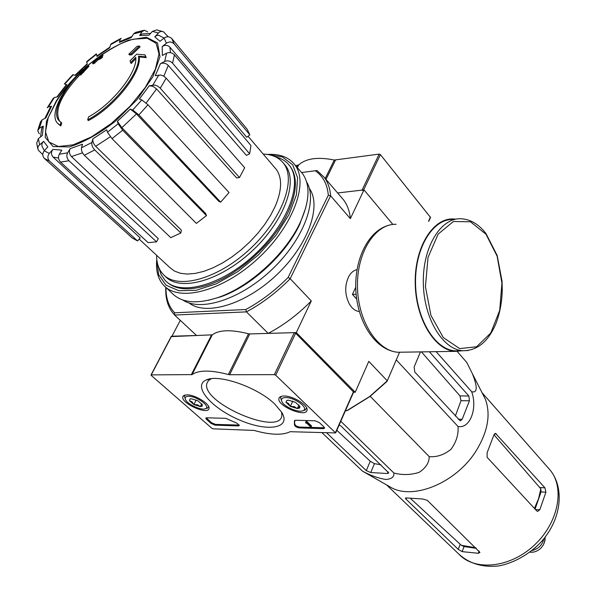 <?xml version="1.0" encoding="UTF-8"?>
<svg xmlns="http://www.w3.org/2000/svg" width="596" height="596" viewBox="0 0 596 596"><rect width="100%" height="100%" fill="white"/><g stroke="black" fill="none" stroke-linecap="round" stroke-linejoin="round"><path stroke-width="0.89" d="M392.868 224.454L364 189.886L337.619 192.97L362.063 190.109L379.183 154.096L334.319 160.041C317.914 156.718 306.031 158.357 298.678 164.958L295.564 165.614M58.237 123.938L60.799 125.912L57.41 123.104C49.096 114.29 62.565 87.925 84.297 68.756L79.901 72.004L80.333 72.459M60.062 125.182L60.993 122.277L61.731 123.014L60.799 125.912M59.719 121.361L59.652 121.279C54.035 110.662 60.881 95.069 80.184 74.507M60.993 122.277L58.915 120.548C51.092 112.234 63.765 87.359 84.304 69.203L80.006 74.321L80.713 75.051L89.005 66.245L88.312 65.515L79.901 72.004M80.006 74.321L82.859 71.684L83.567 72.414M82.859 71.684L88.312 65.515M130.487 62.751L135.746 57.253C137.84 71.892 112.949 103.697 88.61 116.876L87.679 119.833L88.417 120.578C114.439 107.019 141.669 72.548 139.226 56.903L146.199 57.633L145.007 54.877L136.685 54.176L130.047 60.799L131.195 63.519L135.799 58.676M139.226 56.903L138.525 56.136C140.954 71.773 113.709 106.252 87.679 119.833M138.525 56.136L145.499 56.858L146.199 57.633M145.499 56.858L145.007 54.877M128.818 54.191L130.964 54.065L131.664 54.832L140.082 46.853L139.389 46.086L137.244 46.22L128.818 54.191L129.518 54.959L131.664 54.832M130.964 54.065L139.389 46.086M102.37 54.594L92.894 61.425L95.755 59.898L92.462 63.131L93.162 63.869L94.637 63.154L97.93 59.92L100.992 58.572L102.676 57L101.983 56.255L98.921 57.618L102.37 54.594L103.063 55.331L100.299 57.827L100.992 58.572M92.462 63.131L93.937 62.416L94.637 63.154M93.937 62.416L97.237 59.183L97.93 59.92M97.237 59.183L100.299 57.827M92.894 61.425L93.512 62.073M64.398 83.909L66.402 84.684M66.938 84.632L57.499 96.85L54.363 97.52L53.253 98.355L47.546 107.347M47.278 107.801L48.41 106.893L51.547 106.237L50.399 107.176L44.879 118.395M51.547 106.237L45.899 117.844L42.063 119.9L40.431 122.009L38.002 129.637M39.276 133.847L37.749 130.695L39.433 128.17L43.292 126.114L41.601 128.676L40.588 136.879M43.292 126.114L42.376 135.448L38.367 138.659L36.706 143.234L37.876 148.978M38.315 150.185L37.794 148.091L38.39 145.975L43.635 141.341C41.787 143.025 41.37 144.925 42.398 147.063L44.38 150.691M43.635 141.341L47.814 146.907L44.238 150.855C42.249 153.537 42.323 156.092 44.454 158.499L132.156 237.938L137.572 240.94L49.55 161.091L44.454 158.499M49.55 161.091C47.412 158.67 47.337 156.1 49.341 153.388L52.94 149.41C50.951 152.099 51.003 154.655 53.111 157.083L140.179 237.96L137.572 240.94M52.94 149.41L61.813 150.132L59.28 154.237C57.939 157.039 58.363 159.661 60.569 162.119L148.151 242.654L156.547 241.834L68.942 160.734L60.569 162.119M68.942 160.734C66.737 158.268 66.305 155.623 67.646 152.807L70.186 148.672C68.853 151.451 69.27 154.081 71.438 156.562L158.29 238.676L156.547 241.834M70.186 148.672L82.524 144.202L81.51 147.808C81.116 150.304 82.054 152.785 84.334 155.265L170.747 237.655L180.834 232.991L94.727 149.946L84.334 155.265M94.727 149.946C92.454 147.45 91.508 144.955 91.888 142.459L92.887 138.853C92.507 141.312 93.438 143.792 95.673 146.288L181.385 230.153L180.834 232.991M92.887 138.853L106.721 129.764L107.466 132.245L112.026 138.644L196.367 223.403L206.469 215.588L122.687 130.189L112.026 138.644M122.687 130.189L118.12 123.789L117.345 121.323L121.867 127.671L205.695 213.562L206.469 215.588M136.454 113.933L130.323 109.098L132.729 110.029L138.905 114.909L220.676 202.148L218.71 201.254L136.454 113.933L121.867 127.671M220.676 202.148L229.043 192.501L147.972 104.777L141.803 99.904L139.375 99.011L149.268 85.757L154.908 85.049L157.217 85.884L159.847 87.761L239.473 177.541L236.619 177.928L156.569 88.931L146.176 103.011M239.473 177.541L244.68 167.744L165.77 77.726L163.162 75.848L160.86 75.022L155.221 75.752L160.413 63.727L164.675 61.455C167.558 60.293 170.18 60.859 172.557 63.161L249.65 153.82L246.409 155.377L168.258 65.396L163.848 76.236M249.65 153.82L250.946 145.499L174.434 54.907C172.08 52.604 169.473 52.038 166.612 53.2L162.373 55.473L162.201 46.585L166.373 43.255C169.189 41.429 171.76 41.631 174.084 43.873L249.851 134.845L246.744 137.266L169.89 47.158L170.486 52.694M249.851 134.845L247.184 129.265L171.827 38.628C169.51 36.401 166.962 36.192 164.168 38.002L160.026 41.318L154.766 36.803L159.572 31.931L161.568 31.387L163.557 31.819L156.77 29.897L152.42 31.379L148.993 35.171L139.665 35.492L141.945 31.774L144.403 30.24L147.674 31.908M143.696 30.366L135.657 32.378L133.571 33.868L131.291 37.563L119.394 42.45L120.243 39.366L121.174 38.3M120.809 38.479L111.43 43.65L110.558 44.707L109.686 47.792L96.932 56.434L96.381 53.841M96.261 53.931L86.711 61.619L87.232 64.241L75.342 75.416L72.772 74.724M96.932 56.434L97.029 55.89L109.865 47.151M119.394 42.45L120.37 41.362L131.917 36.542M139.665 35.492L142.161 33.942L150.579 33.421M163.557 31.819L168.258 36.788M154.766 36.803L156.532 35.551L158.581 35.209L164.086 38.069M162.201 46.585C164.995 44.767 167.558 44.961 169.89 47.158M160.413 63.727C163.267 62.565 165.882 63.124 168.258 65.396M149.268 85.757L152.956 86.36L156.569 88.931M38.33 150.214L42.778 154.61M399.514 352.318L387.072 381.351L369.974 396.511L347.669 410.376L345.389 410.815M353.577 392.22L355.231 392.235L368.79 361.377L387.296 380.837L369.609 396.563L346.552 410.845L345.732 410.033M301.65 172.527L317.005 170.523L324.246 177.355C327.912 182.294 330.035 188.448 330.624 195.801L290.17 278.719C276.611 292.465 262.031 303.513 246.431 311.872L268.207 333.395L296.286 332.575L355.231 392.235M315.187 170.732C322.935 175.976 327.316 184.142 328.322 195.227L288.144 277.408C274.987 290.677 260.869 301.382 245.783 309.525L246.431 311.872L174.621 315.046L196.546 335.496L171.961 336.219L180.297 320.335M356.982 269.645C353.786 270.346 351.118 272.506 348.965 276.112C344.518 285.246 344.659 294.566 349.383 304.079C352.102 308.594 355.417 311.082 359.306 311.544M288.144 277.408L290.17 278.719L311.298 300.935L296.286 332.575M364 189.886L350.351 218.65C349.651 211.275 347.438 205.084 343.706 200.077L341.098 197.03M328.322 195.227L330.624 195.801L350.351 218.65M245.783 309.525L174.583 312.788L174.583 315.001C168.169 308.125 165.241 298.894 165.8 287.317M309.361 188.463C321.959 205.925 308.139 245.03 277.021 274.547C246.059 304.228 206.06 316.349 189.059 302.962M174.583 312.788C168.69 306.433 165.822 298 165.979 287.488M268.207 333.395C283.629 325.282 297.993 314.464 311.298 300.935M275.494 156.852C281.454 158.29 286.125 161.203 289.5 165.584C303.245 182.734 287.853 224.267 254.269 254.969C220.863 285.879 179.463 296.57 164.921 280.157L161.076 274.532L158.849 267.686M263.216 154.073C272.201 154.431 278.973 157.515 283.517 163.311C296.778 179.798 281.781 219.931 249.292 249.635C216.974 279.531 176.975 289.984 162.999 274.145C158.7 269.422 156.577 263.149 156.644 255.326M274.614 167.461L276.402 169.569C282.318 178.077 281.953 190.251 275.322 206.097L270.718 215.156L264.825 224.32L257.792 233.319L249.806 241.924L241.089 249.88L231.874 256.973L222.42 263.015L212.995 267.85L203.839 271.344L195.205 273.43L187.315 274.071L180.35 273.266L174.486 271.076L169.845 267.567L139.166 239.115M283.487 163.267L285.41 165.464C298.693 181.981 283.763 222.092 251.326 251.743C219.06 281.603 179.083 291.988 165.077 276.134L164.749 275.814M326.608 432.808L366.287 470.631L370.734 472.539L387.415 473.522L388.808 472.963L341.106 426.14L339.199 424.881M482.663 393.919L485.375 399.245C490.918 414.436 487.863 431.601 476.197 450.732C456.245 483.103 412.35 500.871 390.06 486.91L362.502 471.16C370.377 475.437 378.117 478.208 385.731 479.467C391.639 479.057 394.343 476.897 393.859 472.986L340.793 421.268M362.502 471.16L321.937 432.644M393.859 472.986C402.181 475.228 410.57 475.034 419.025 472.397C425.782 468.039 429.18 462.779 429.209 456.618C436.734 457.318 443.998 454.875 451.008 449.28C456.35 441.927 458.682 434.328 458.011 426.49C469.924 429.008 477.746 408.565 471.674 391.706C477.508 393.218 477.709 387.147 472.293 373.498L466.81 362.502L457.192 351.439M471.674 391.706L436.123 351.655M458.011 426.49L396.273 359.887M429.209 456.618L370.213 396.333M420.456 351.901L414.138 366.927L414.756 371.993L460.283 420.903L462.183 419.293L469.439 400.795L468.881 395.997L429.366 351.759M475.697 547.731L461.311 545.288L464.038 546.569L476.323 548.342M461.311 545.288L410.786 498.748M535.081 509.088L541.049 491.916L540.833 488.817L538.575 498.614L534.456 508.418M493.957 434.745L540.833 488.817M427.31 500.335L422.75 499.008L406.852 497.958L405.332 498.1L406.04 499.157L458.257 549.37L462.153 551.635L478.335 553.289L479.951 552.41L427.31 500.335M544.938 487.833L495.485 433.344L493.786 435.311L487.111 452.729L487.141 457.348L536.832 510.981L537.607 511.39L539.775 509.803L545.906 492.222L544.938 487.833L540.147 487.543M380.881 464.753L374.459 463.658L370.25 461.244L336.807 430.312M455.329 416.053L461.013 400.676L459.97 395.9L421.454 351.886M355.723 287.242L352.43 294.424L356.676 299.065M356.11 294.23L352.43 294.424M453.169 219.47C432.912 218.62 414.883 247.839 415.539 283.212C415.926 318.562 434.849 349.658 455.106 350.858L459.643 350.783M455.91 219.172L453.124 218.955C432.718 218.106 414.548 247.549 415.211 283.189C415.598 318.823 434.67 350.15 455.083 351.364L462.742 350.731M430.521 217.428L380.404 154.617L379.183 154.096M363.307 190.645L362.063 190.109M206.693 417.796L205.769 418.206L206.484 419.383L211.155 423.465L215.096 425.164L238.378 425.917L239.361 425.484L236.843 423.182L225.78 418.325L206.693 417.796M229.624 374.728L228.38 374.534C210.895 369.922 198.788 369.952 192.054 374.608L151.25 374.884L151.235 375.413L211.908 428.323L213.085 428.829L254.105 430.431C270.42 435.028 282.437 435.452 290.163 431.705L335.645 432.949L275.695 375.212L274.361 374.638L229.624 374.728L249.746 333.939L294.32 332.635L295.638 333.201L353.629 392.108M274.778 404.081L281.752 412.335C291.749 428.591 267.395 432.212 239.48 419.986C211.476 408.238 192.068 385.858 206.276 379.98C218.561 373.647 257.688 387.318 274.778 404.081M284.15 396.027C293.016 395.818 308.378 405.273 307.044 410.055C306.448 418.131 276.797 405.958 278.928 398.515C279.323 396.862 281.066 396.035 284.15 396.027M186.973 394.857C195.034 394.641 210.388 404.155 208.987 408.439C208.324 415.479 180.73 403.224 182.808 396.802L184.097 395.342L186.973 394.857M294.469 424.955L294.461 424.97C294.983 426.431 296.584 427.414 299.274 427.898L323.405 428.688L324.596 428.144L323.993 427.019L319.396 422.624L315.128 420.791L295.549 420.255L294.417 420.769L294.469 424.955L294.834 420.344M228.38 374.534L248.51 333.767L249.746 333.939M248.51 333.767C231.226 329.424 219.149 329.774 212.28 334.84L171.35 336.606M281.565 412.03L281.863 415.531C280.083 436.756 200.867 402.799 206.886 383.384L208.354 380.688L211.304 378.721M305.994 422.832L305.703 422.229L306.418 422.251L311.209 426.781L310.494 426.758L306.605 423.085L305.912 423.085L306.091 422.601M305.837 422.363L305.636 422.825M306.418 422.251L306.791 421.424L311.574 425.961L311.209 426.781M306.791 421.424L306.076 421.409L305.703 422.229M294.841 424.136L294.841 424.151C295.355 425.618 296.957 426.594 299.639 427.086L324.544 427.757M206.223 417.833L211.528 422.698L215.476 424.389L239.294 425.09M202.349 404.751L200.323 406.621L197.522 404.803L193.894 404.595L192.076 401.838L189.431 400.676L189.997 398.992L191.413 398.776L197.894 400.81L202.349 404.751L202.178 406.152L200.323 406.621L193.894 404.595L189.431 400.676M188.612 396.303C196.74 396.087 211.163 406.74 205.478 408.685C201.671 410.756 188.045 404.706 185.647 399.871C184.492 397.569 185.483 396.377 188.612 396.303M208.689 406.628L207.393 408.171L206.082 408.521M185.237 398.88L184.425 395.967L184.924 395.059M196.203 399.99L193.894 404.595M201.746 403.783L200.323 406.621M299.989 406.576L297.344 408.565L294.26 406.628L290.356 406.397L288.553 403.455L285.946 402.225L286.728 400.497L288.538 400.199L295.586 402.382L299.989 406.576L299.55 408.066L297.344 408.565L290.356 406.397L285.946 402.225M285.767 397.562C294.871 397.346 309.361 408.349 303.126 410.659C298.939 413.006 284.97 407.269 282.117 402.039C280.604 399.178 281.819 397.688 285.767 397.562M306.672 407.977L305.107 410.093L303.468 410.555M281.588 400.899L280.604 397.607L281.297 396.355M292.807 401.101L290.356 406.397M299.006 404.967L297.344 408.565M267.686 154.498L282.355 156.904L292.681 164.801L297.583 177.757L296.406 194.832L289.023 214.62L275.933 235.331L258.284 254.991L237.752 271.687L216.341 283.808L196.091 290.297L178.837 290.706L166.023 285.216L158.566 274.54L156.852 259.774M288.874 164.794C297.642 174.941 297.546 190.407 288.583 211.178C275.158 241.641 239.078 274.823 208.444 284.888C189.23 291.094 175.149 289.939 166.202 281.416M267.254 154.431C279.613 153.708 288.777 157.12 294.744 164.667C309.182 182.749 293.061 226.473 257.71 258.791C222.546 291.325 178.979 302.5 163.624 285.253C157.888 278.935 155.616 270.301 156.808 259.342M300.272 171.03L302.448 173.525C310.546 184.894 309.778 201.262 300.131 222.651C285.931 253.471 250.253 286.281 219.157 297.121C197.619 304.414 181.959 303.155 172.169 293.351L165.524 287.056M305.785 207.699L299.773 224.223C285.924 254.276 251.199 286.214 220.878 296.778L208.593 300.242M306.672 182.1C318.063 200.554 303.394 239.689 272.081 269.392C240.911 299.244 200.837 312.215 182.786 299.989M543.91 538.628C542.405 544.975 538.449 548.953 532.049 550.555M545.228 536.929L544.558 542.055L543.396 544.833L541.213 547.798C538.039 550.913 534.605 552.38 530.909 552.216L530.03 552.142M101 55.264C112.726 47.084 123.581 41.72 133.564 39.172L147.242 38.263L156.13 43.307L159.028 53.968L155.362 69.225L145.327 87.396L130.017 106.274L111.288 123.499L91.501 136.894L73.137 144.843L58.393 146.519L48.872 141.945L45.445 131.88L48.239 117.636L56.754 100.851C62.997 91.069 70.849 81.585 80.296 72.421M86.591 66.618L93.505 60.852M95.248 59.496L100.739 55.45M84.9 67.78C99.703 55.413 114.231 46.205 128.483 40.163L146.296 37.235L157.515 42.919L159.996 56.724L152.896 76.713L137.087 99.621L115.192 121.405C98.742 134.048 83.41 142.556 69.181 146.936L53.074 146.534L45.214 137.393L46.428 121.375L56.136 101.193C62.498 91.218 70.499 81.57 80.117 72.235M64.934 83.857L73.315 74.671M48.41 106.893L54.363 97.52M39.433 128.17L42.063 119.9M39.597 144.575L38.367 138.659M49.341 153.388L44.238 150.855M67.646 152.807L59.28 154.237M91.888 142.459L81.51 147.808M118.12 123.789L107.466 132.245M130.323 109.098L117.345 121.323M141.803 99.904L132.729 110.029M158.864 74.969L152.911 84.99M166.612 53.2L164.675 61.455M164.168 38.002L166.373 43.255M152.42 31.379L158.223 32.981M133.571 33.868L141.945 31.774M110.558 44.707L120.243 39.366M86.614 62.17L96.291 54.385M58.535 158.014L53.111 157.083M82.494 152.829L71.438 156.562M110.334 136.767L95.673 146.288M147.972 104.777L138.905 114.909M166.187 78.165L160.264 88.208M174.434 54.907L172.557 63.161M171.827 38.628L174.084 43.873M548.074 467.763L550.242 470.229C565.187 488.362 558.236 523.377 533.867 545.578C509.699 568.01 474.945 571.355 458.935 554.206C469.544 563.719 482.79 567.63 498.673 565.939C520.219 561.916 538.851 546.48 545.981 535.923C561.67 514.661 563.779 487.007 550.242 470.229L482.015 392.645M406.547 497.891L406.04 499.157M460.127 544.386L458.257 549.37M464.038 546.569L462.153 551.635M479.139 551.099L478.335 553.289M539.775 509.803L535.446 509.483M545.906 492.222L541.049 491.916M496.513 433.962L494.397 433.895M388.13 471.786L387.415 473.522M370.25 461.244L366.287 470.631M374.459 463.658L370.734 472.539M468.881 395.997L459.97 395.9M462.183 419.293L458.22 419.197M469.439 400.795L461.013 400.676M485.993 234.25L470.49 221.779L453.4 221.511L438.142 234.094L428.032 257.39L425.425 286.631L430.953 315.44L443.297 337.574L459.665 348.6L476.577 346.775L490.761 333.022L499.701 310.36L501.929 283.093L497.101 256.101L485.993 234.25M455.106 350.858L462.779 350.731C477.143 350.753 488.161 341.791 495.842 323.829C499.761 313.742 501.907 302.589 502.264 290.379L502.063 281.364L497.191 255.528L485.986 233.55C478.685 224.118 470.304 219.186 460.827 218.754C440.638 217.883 422.653 247.228 423.309 282.765C423.704 318.286 442.582 349.524 462.779 350.731L468.203 350.545M396.124 224.29C375.316 223.575 356.81 252.086 357.451 286.482C357.824 320.864 377.194 351.089 398.016 352.251L402.673 352.176M428.531 221.258L430.431 216.951M363.642 189.923L380.404 154.617M325.997 179.396L335.511 160.108M325.215 178.48L334.319 160.041M297.322 167.632L298.678 164.958M296.935 167.185L297.896 165.293M335.466 432.622L353.488 391.691M275.695 375.212L295.638 333.201M274.361 374.638L294.32 332.635M192.054 374.608L212.28 334.84M191.286 374.802L211.505 335.064M151.25 374.884L171.544 336.233M294.685 420.411L294.424 420.985M323.777 427.853L323.405 428.688M299.639 427.086L299.274 427.898M206.864 418.608L206.484 419.383M211.528 422.698L211.155 423.465M215.476 424.389L215.096 425.164M238.75 425.134L238.378 425.917M530.909 552.216L530.492 551.792M539.797 543.351L534.433 548.536M58.915 120.548L59.652 121.279M87.12 63.861L74.969 75.282M66.394 84.684L56.866 96.984M324.246 177.355L343.706 200.077M289.5 165.584L290.215 166.403M283.517 163.311L285.41 165.464M276.402 169.569L248.048 136.253M72.764 74.724L64.495 83.79M386.662 485.002L458.935 554.206M485.375 399.245L472.293 373.498M389.777 224.997C368.417 229.937 353.95 259.491 355.894 291.37C357.868 323.136 375.89 350.642 398.016 352.251L455.083 351.364M428.844 221.228L430.558 217.339M335.645 432.949L353.659 392.034M151.026 374.951L171.283 336.375M211.275 378.736L206.276 379.98M208.362 380.68L206.886 383.384M279.464 397.428L278.928 398.515M183.277 395.923L182.808 396.802M294.878 423.935L294.506 424.754M294.841 424.151L294.461 424.97M190.72 398.806L189.997 398.992M205.478 408.685L207.393 408.171M287.63 400.251L286.728 400.497M303.126 410.659L305.107 410.093M294.744 164.667L302.448 173.525M299.773 224.223L300.131 222.651M220.878 296.778L219.157 297.121M543.455 544.737L545.176 539.939"/></g></svg>
